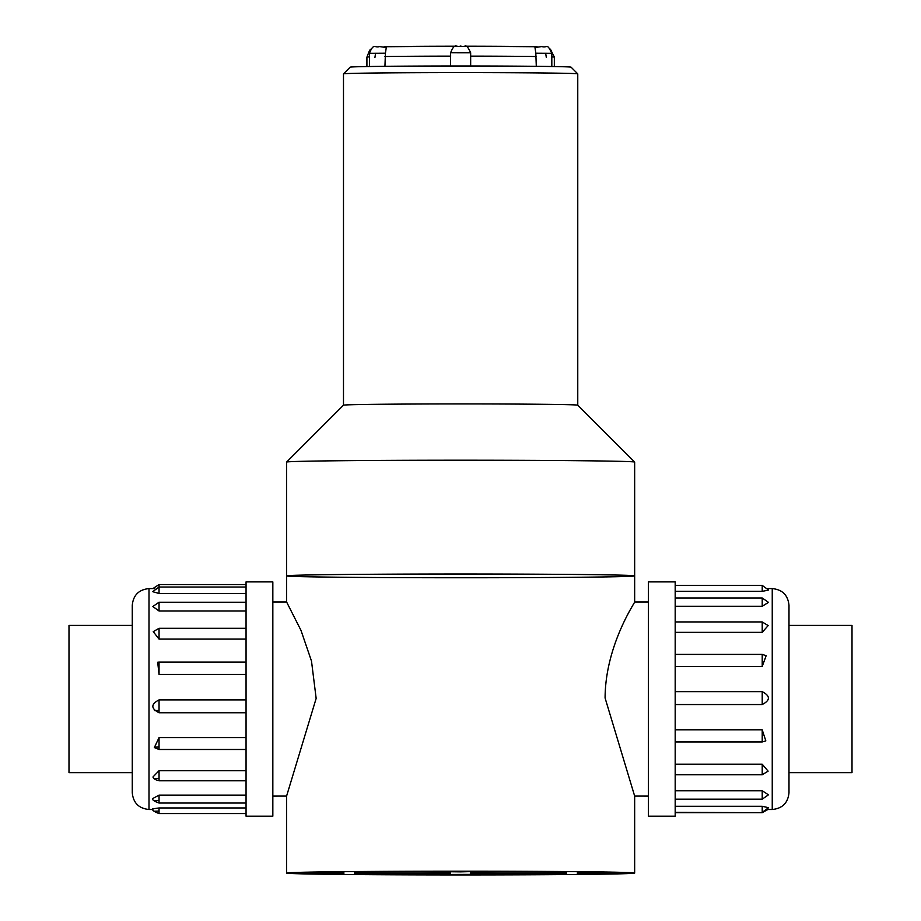 <?xml version="1.0" encoding="UTF-8"?>
<svg xmlns="http://www.w3.org/2000/svg" width="921" height="921" viewBox="0 0 921 921"><rect width="100%" height="100%" fill="white"/><g stroke="black" fill="none" stroke-linecap="round" stroke-linejoin="round"><path stroke-width="1.38" d="M288.008 576.12A174.034 1.877 0 0 1 286.581 575.878A174.034 1.877 0 0 1 460.627 574.002A174.034 1.877 0 0 1 634.661 575.878A174.034 1.877 0 0 1 471.748 577.755A174.034 1.877 0 0 1 288.008 576.12M286.581 462.089A174.034 1.877 0 0 1 286.592 462.077A174.034 1.877 0 0 1 460.627 460.212A174.034 1.877 0 0 1 634.65 462.077A174.034 1.877 0 0 1 634.661 462.089L634.661 575.878A174.034 1.877 0 0 0 460.627 574.002A174.034 1.877 0 0 0 286.581 575.878L286.581 462.089M286.592 462.077L343.487 405.182A117.14 1.266 0 0 1 460.627 403.928A117.14 1.266 0 0 1 577.755 405.182L634.65 462.077M577.766 405.194L577.766 73.876A117.14 1.266 180 0 0 577.755 73.864A117.14 1.266 180 0 0 445.672 72.621A117.14 1.266 180 0 0 343.487 73.864A117.14 1.266 180 0 0 343.487 73.876L343.487 405.194M343.487 73.864L350.187 67.164A110.451 1.197 0 0 1 460.627 65.99A110.451 1.197 0 0 1 571.066 67.164L577.755 73.864M384.943 66.312L385.415 53.199L369.425 53.291L369.425 66.508M535.826 53.199L534.986 47.547L541.778 46.557C547.753 48.283 546.648 42.47 551.817 53.291L535.826 53.199L536.298 66.312M546.326 57.551L545.808 54.201M470.654 58.15L470.608 54.788M450.645 54.788L450.599 58.15M375.434 54.201L374.916 57.551M369.425 53.291C373.891 42.458 374.663 48.272 379.464 46.557L386.267 47.547L385.415 53.199M132.267 625.405L68.994 625.405L68.994 772.673L132.267 772.673M788.986 772.673L852.006 772.673L852.006 625.405L788.986 625.405M762.208 606.26L762.208 597.971L768.494 602.369L762.208 606.26L675.185 606.26M762.208 632.347L762.208 621.94L768.16 625.578L762.208 632.347L675.185 632.347M762.208 666.482L762.208 654.394L766.157 655.683L762.208 666.482L675.185 666.482M675.185 691.659L762.208 691.659C770.451 695.954 770.451 700.248 762.208 704.542L675.185 704.542M675.185 729.8L762.208 729.8L765.823 740.887L762.208 741.958L762.208 729.8M675.185 741.935L762.208 741.935M675.185 764.223L762.208 764.223L768.126 771.153L762.208 774.722L762.208 764.223M675.185 790.782L762.208 790.782L768.482 794.811L762.208 799.186L762.208 790.782M675.185 806.289L762.208 806.289L768.586 807.705L762.208 812.368L762.208 806.289M762.208 591.363L762.208 585.399L768.586 590.05L762.208 591.363L675.185 591.363M772.247 588.588L772.247 809.49C782.413 808.488 787.985 802.916 788.986 792.751L788.986 605.327C787.985 595.162 782.413 589.59 772.247 588.588L767.918 588.588M675.185 588.623L675.185 816.179L648.407 816.179L648.407 581.899L675.185 581.899L675.185 588.623M762.208 704.542L762.208 691.659M675.185 812.679L762.208 812.679L675.185 812.368M246.057 639.105L159.045 639.105L153.243 631.645L159.045 628.295L159.045 639.105M246.057 610.991L159.045 610.991L152.794 606.513L159.045 602.23L159.045 610.991M246.057 593.492L159.045 593.492L152.679 591.662L159.045 587.034L159.045 593.492M159.045 807.959L159.045 813.542C154.049 811.677 151.919 810.123 152.656 808.868L159.045 807.959L246.057 807.959M159.045 795.122L159.045 803.031C154.141 801.305 152.034 799.819 152.725 798.565L159.045 795.122L246.057 795.122M159.045 770.693L159.045 780.778C155.2 779.788 153.185 778.521 152.99 776.956L159.045 770.693L246.057 770.693M159.045 737.629L159.045 749.487L154.337 747.553L159.045 737.629L246.057 737.629M246.057 712.762L159.045 712.762C150.791 708.491 150.791 704.197 159.045 699.902L246.057 699.902M246.057 674.448L159.045 674.448L157.687 662.222L159.045 662.084L246.057 662.084L159.045 662.084L159.045 674.448M148.995 809.49L148.995 588.588C138.841 589.59 133.257 595.162 132.267 605.327L132.267 792.751C133.257 802.916 138.841 808.488 148.995 809.49L152.886 809.49M246.057 647.313L246.057 581.899L272.835 581.899L272.835 816.179L246.057 816.179L246.057 647.313M246.057 584.547L159.045 584.547L159.045 587.034L246.057 587.034M159.045 699.902L159.045 712.762M648.407 601.977L634.661 601.977C635.467 601.839 605.316 645.184 605.085 697.991L634.661 796.089L648.407 796.101M272.835 601.977L286.592 601.977L300.971 630.344L311.494 661.071L316.156 698.406L286.581 796.089L272.835 796.101M428.046 874.513L420.759 874.777A163.144 1.761 180 0 1 354.769 874.409L354.769 873.177L450.588 873.177L450.588 874.179L428.046 874.513L428.046 873.177M343.844 871.842L343.844 872.958L297.782 872.958A163.144 1.761 180 0 1 343.844 871.842L343.844 872.958M470.666 871.957L470.666 872.958L470.666 871.957L500.494 871.358A163.144 1.761 180 0 1 566.473 871.727L566.473 872.958L566.473 871.727M470.666 872.958L566.473 872.958M623.459 872.958A163.144 1.761 180 0 0 577.398 871.842L577.398 872.958L623.459 872.958M460.627 871.185A174.034 1.877 0 0 1 634.661 873.073A174.034 1.877 0 0 1 460.627 874.95A174.034 1.877 0 0 1 286.581 873.073A174.034 1.877 0 0 1 460.627 871.185M460.627 874.766L477.193 874.34L437.199 874.513L460.627 874.766M460.627 871.876L477.193 871.439L437.199 871.623L460.627 871.876M577.398 874.305L577.398 873.177L623.459 873.177A163.144 1.761 180 0 1 577.398 874.305L577.398 873.177M354.769 871.727A163.144 1.761 180 0 1 420.759 871.358L450.588 871.957L450.588 872.958L354.769 872.958L354.769 871.727L354.769 872.958M343.844 874.305A163.144 1.761 180 0 1 297.782 873.177L343.844 873.177L343.844 874.305L343.844 873.177M493.207 874.513L470.666 874.179L470.666 873.177L566.473 873.177L566.473 874.409A163.144 1.761 180 0 1 500.494 874.777L493.207 874.513L493.207 873.177M577.398 871.842L577.398 872.958M450.588 871.957L450.588 872.958M420.759 873.177L420.759 874.777M354.769 873.177L354.769 874.409M450.588 873.177L450.588 874.179M470.666 873.177L470.666 874.179M566.473 873.177L566.473 874.409M500.494 873.177L500.494 874.777M550.401 49.158L554.338 57.137A93.712 1.013 180 0 0 551.817 56.906M369.425 56.906A93.712 1.013 180 0 0 366.915 57.137L366.915 66.542M450.588 56.135A93.712 1.013 180 0 0 384.943 56.538M536.298 56.538A93.712 1.013 180 0 0 470.666 56.135M537.093 46.729L465.186 46.2A83.673 0.909 0 0 1 537.07 46.729M384.172 46.729A83.673 0.909 0 0 1 456.056 46.2L384.161 46.729M470.608 52.796L450.588 52.785L450.588 65.99M154.463 710.598L159.034 710.448M154.463 747.173L159.034 747.023M154.463 778.464L159.045 778.326M154.463 800.717L159.045 800.568M154.463 811.228L159.045 811.079M554.338 57.137L554.338 66.542M366.915 57.137L369.586 50.31L370.852 49.158M551.817 53.291L551.817 66.508M450.588 52.785C455.055 41.952 455.826 47.765 460.627 46.05C466.59 47.777 465.485 41.963 470.666 52.785L470.666 65.99M772.247 809.49L767.7 809.49M675.185 741.958L762.208 741.958L765.823 740.898M675.185 654.394L762.208 654.394L766.157 655.683M675.185 621.94L762.208 621.94M675.185 597.971L762.208 597.971M675.185 585.399L762.208 585.399M675.185 774.722L762.208 774.722M675.185 799.186L762.208 799.186M762.208 812.679L767.918 809.49M148.995 588.588L154.751 588.588M159.045 584.547L152.886 588.588M246.057 602.23L159.045 602.23M246.057 628.295L159.045 628.295M159.045 662.084L157.687 662.222M246.057 749.487L159.045 749.487M246.057 780.778L159.045 780.778M246.057 803.031L159.045 803.031M246.057 813.542L159.045 813.542M634.661 873.073L634.661 796.089M634.661 601.977L634.661 575.878M286.581 873.073L286.581 796.089M286.581 601.977L286.581 575.878"/></g></svg>
